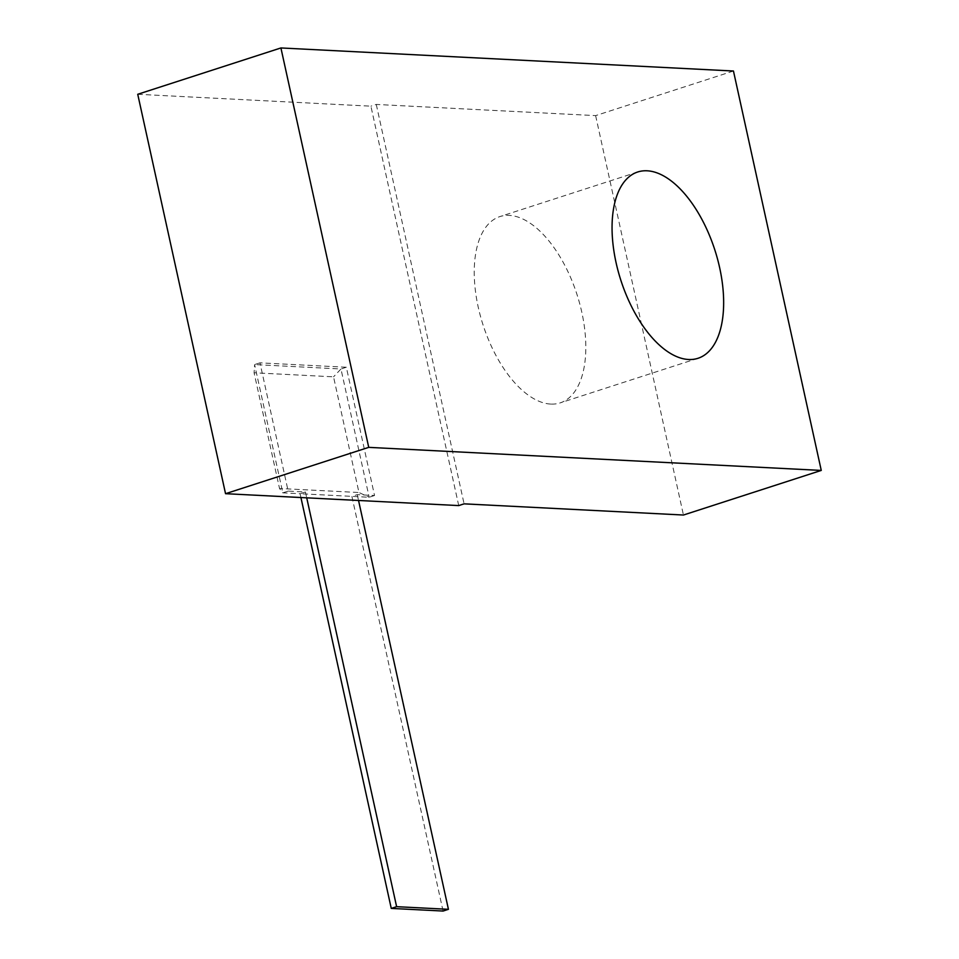 <?xml version="1.0" encoding="UTF-8"?>
<svg xmlns="http://www.w3.org/2000/svg" width="959" height="959" viewBox="0 0 959 959"><rect width="100%" height="100%" fill="white"/><g stroke="black" fill="none" stroke-linecap="round" stroke-linejoin="round"><path stroke-width="0.72" stroke-dasharray="4.79 3.6" d="M137.736 94.282L370.905 106.173L458.726 505.585M733.455 71.014L595.623 115.619L376.276 104.435L370.905 106.173M374.537 495.515L369.167 497.253L351.893 496.378L300.083 493.729L305.442 492.003L288.168 491.116L259.973 362.85L346.331 367.249L374.537 495.515L357.263 494.64L351.893 496.378L443.07 911.05M357.263 494.64L358.546 500.478M300.922 497.529L300.083 493.729L282.809 492.854L279.525 488.479L254.087 372.787L333.54 376.827L358.966 492.518L279.525 488.479M346.331 367.249L340.972 368.987L369.167 497.253L358.966 492.518M288.168 491.116L282.809 492.854L254.603 364.576L254.087 372.787M259.973 362.85L254.603 364.576L340.972 368.987L333.54 376.827M305.442 492.003L306.724 497.829M376.276 104.435L464.084 503.847M595.623 115.619L683.443 515.031M550.778 404.087A97.914 49.377 -107.9 0 1 480.411 316.05A97.914 49.377 -107.9 0 1 499.891 216.59A97.914 49.377 -107.9 0 1 509.289 215.391A97.914 49.377 -107.9 0 1 579.644 303.428A97.914 49.377 -107.9 0 1 560.176 402.888A97.914 49.377 -107.9 0 1 550.778 404.087M637.711 171.985L499.891 216.59M697.996 358.294L560.176 402.888"/><path stroke-width="1.44" d="M280.915 47.95L733.455 71.014L821.264 470.425L368.736 447.362L280.915 47.95L137.736 94.282L225.545 493.693L368.736 447.362M688.598 359.493A97.914 49.377 -107.9 0 1 618.231 271.445A97.914 49.377 -107.9 0 1 637.711 171.985A97.914 49.377 -107.9 0 1 647.109 170.798A97.914 49.377 -107.9 0 1 717.476 258.834A97.914 49.377 -107.9 0 1 697.996 358.294A97.914 49.377 -107.9 0 1 688.598 359.493M821.264 470.425L683.443 515.031L464.084 503.847L458.726 505.585L225.545 493.693M358.546 500.478L448.428 909.312L396.618 906.675L306.724 497.829M300.922 497.529L391.26 908.413L443.07 911.05L448.428 909.312M391.26 908.413L396.618 906.675"/></g></svg>
